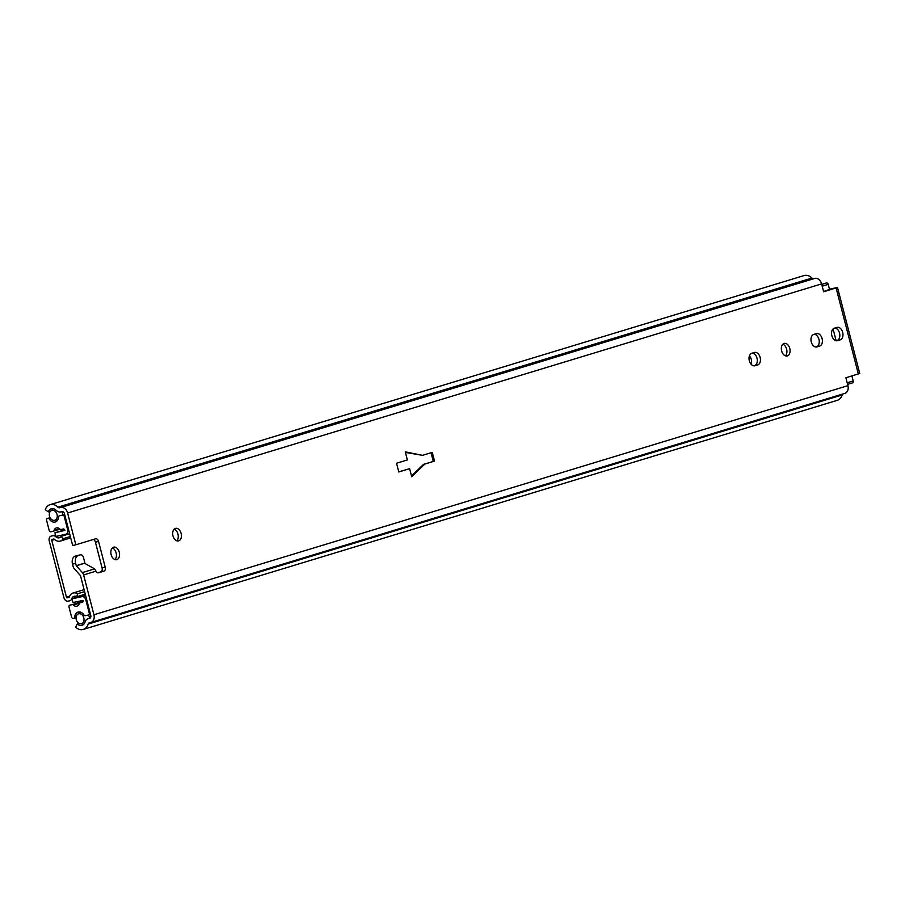 <?xml version="1.0" encoding="UTF-8"?>
<svg xmlns="http://www.w3.org/2000/svg" width="905" height="905" viewBox="0 0 905 905"><rect width="100%" height="100%" fill="white"/><g stroke="black" fill="none" stroke-linecap="round" stroke-linejoin="round"><path stroke-width="1.36" d="M69.538 498.813A11.154 8.383 73.1 0 1 70.352 498.497A11.154 8.383 73.1 0 1 71.201 498.304L58.203 502.252A11.154 8.383 -106.9 0 0 57.354 502.445L50.047 504.673A11.154 8.383 73.1 0 1 57.931 507.162A2.579 1.934 -106.9 0 0 59.651 507.762L60.85 507.501A6.867 5.159 73.1 0 1 67.603 512.999L75.828 544.799L95.545 538.803A3.428 2.263 -102.7 0 1 95.647 538.78A3.428 2.263 -102.7 0 1 98.566 541.462L105.218 567.197A3.428 2.263 -102.7 0 1 103.917 571.179L98.588 572.786A3.428 2.263 -102.7 0 1 98.487 572.82A3.428 2.263 -102.7 0 1 96.383 571.824L94.618 568.86L86.461 564.347A3.428 1.923 -146.4 0 1 84.957 563.148L83.464 557.503A3.428 2.263 77.3 0 0 80.556 554.81A3.428 2.263 77.3 0 0 80.443 554.833L75.126 556.202A6.867 4.525 77.3 0 0 72.513 564.154L73.09 566.394A4.457 3.349 -106.9 0 0 74.323 568.736L80.477 575.625L90.772 615.468A2.579 1.934 73.1 0 1 89.64 618.353A2.579 1.934 73.1 0 1 89.527 618.387L88.328 618.658A6.867 5.159 -106.9 0 0 88.045 618.726A6.867 5.159 -106.9 0 0 85.036 622.029A6.867 5.159 73.1 0 1 82.027 625.332A6.867 5.159 73.1 0 1 77.321 623.93L79.063 623.409M90.523 627.233L103.521 623.285M75.828 544.799L72.683 545.5L64.459 513.712A2.579 1.934 -106.9 0 0 61.925 511.642L60.726 511.913A6.867 5.159 73.1 0 1 56.144 510.307A6.867 5.159 -106.9 0 0 51.291 508.78A6.867 5.159 -106.9 0 0 48.338 511.891L50.465 511.246M48.338 511.891L45.25 509.73A11.154 8.383 73.1 0 1 50.047 504.673M829.466 289.193L837.51 287.485L823.652 291.783L821.616 283.899A6.867 5.159 -106.9 0 0 814.862 278.389L813.652 278.661A2.579 1.934 73.1 0 1 811.943 278.061A11.154 8.383 -106.9 0 0 804.047 275.572L70.352 498.497M77.321 623.93L75.624 627.165A11.154 8.383 -106.9 0 0 83.271 629.428L837.283 400.327A11.154 8.383 -106.9 0 0 842.17 394.965A2.579 1.934 73.1 0 1 842.804 393.992M83.271 629.428A11.154 8.383 -106.9 0 0 88.17 624.065A2.579 1.934 73.1 0 1 89.301 622.832A2.579 1.934 73.1 0 1 89.403 622.798L90.602 622.538A6.867 5.159 -106.9 0 0 90.885 622.459A6.867 5.159 -106.9 0 0 93.928 614.767L847.928 385.654L845.892 377.77L859.75 373.482L837.51 287.485M409.614 468.666L398.788 471.958L396.537 463.236L407.363 459.944L405.27 451.855L422.522 455.339L432.273 452.376L434.524 461.098L424.784 464.061L411.707 476.754L409.614 468.666L398.766 471.856M424.784 464.061L423.517 464.344L411.515 476.007M434.524 461.098L423.517 464.344M422.522 455.339L405.417 452.421M431.04 452.76L433.269 461.38M816.943 346.909A6.437 4.242 -102.7 0 1 816.74 346.966A6.437 4.242 -102.7 0 1 811.231 341.773A6.437 4.242 -102.7 0 1 813.719 334.465L816.423 333.64A6.437 4.242 -102.7 0 1 816.627 333.583A6.437 4.242 -102.7 0 1 822.136 338.787A6.437 4.242 -102.7 0 1 819.647 346.095L816.536 347M815.778 347.011L816.502 346.796A6.437 4.242 77.3 0 0 819.127 340.201A6.437 4.242 77.3 0 0 814.432 334.25M785.438 355.846A6.437 4.242 77.3 0 0 786.694 349.466A6.437 4.242 77.3 0 0 782.836 344.239M787.316 355.914A6.437 4.242 -102.7 0 1 787.124 355.97A6.437 4.242 -102.7 0 1 781.569 350.62A6.437 4.242 -102.7 0 1 784.296 343.414A6.437 4.242 -102.7 0 1 789.805 348.606A6.437 4.242 -102.7 0 1 787.316 355.914M176.78 540.783A6.437 4.242 77.3 0 0 178.036 534.403A6.437 4.242 77.3 0 0 174.167 529.176M178.658 540.851A6.437 4.242 -102.7 0 1 178.455 540.907A6.437 4.242 -102.7 0 1 172.912 535.556A6.437 4.242 -102.7 0 1 175.638 528.35A6.437 4.242 -102.7 0 1 181.147 533.543A6.437 4.242 -102.7 0 1 178.658 540.851M114.935 559.573A6.437 4.242 77.3 0 0 116.191 553.193A6.437 4.242 77.3 0 0 112.333 547.966M116.813 559.641A6.437 4.242 -102.7 0 1 116.621 559.697A6.437 4.242 -102.7 0 1 111.077 554.346A6.437 4.242 -102.7 0 1 113.792 547.14A6.437 4.242 -102.7 0 1 119.302 552.333A6.437 4.242 -102.7 0 1 116.813 559.641M754.996 365.733A6.437 4.242 -102.7 0 1 754.793 365.79A6.437 4.242 -102.7 0 1 749.283 360.597A6.437 4.242 -102.7 0 1 751.772 353.289L754.476 352.464A6.437 4.242 -102.7 0 1 754.68 352.407A6.437 4.242 -102.7 0 1 760.189 357.611A6.437 4.242 -102.7 0 1 757.7 364.919L754.589 365.824M753.831 365.835L754.555 365.62A6.437 4.242 77.3 0 0 757.18 359.025A6.437 4.242 77.3 0 0 752.485 353.063M837.521 340.665A6.437 4.242 -102.7 0 1 837.317 340.71A6.437 4.242 -102.7 0 1 831.808 335.517A6.437 4.242 -102.7 0 1 834.297 328.21L837.001 327.384A6.437 4.242 -102.7 0 1 837.204 327.339A6.437 4.242 -102.7 0 1 842.713 332.531A6.437 4.242 -102.7 0 1 840.225 339.839L837.114 340.755M836.356 340.766L837.08 340.54A6.437 4.242 77.3 0 0 839.704 333.945A6.437 4.242 77.3 0 0 835.01 327.995M72.513 564.154L75.658 563.453A6.867 4.525 -102.7 0 1 78.283 555.489M75.126 556.202L77.298 555.546A3.428 2.263 -102.7 0 1 77.4 555.512A3.428 2.263 -102.7 0 1 77.513 555.489M75.658 563.453L76.291 565.783L82.389 572.582A4.457 3.349 73.1 0 1 83.622 574.924L93.928 614.767M97.74 572.797L100.76 571.881A3.428 2.263 77.3 0 0 102.073 567.899L95.421 542.174A3.428 2.263 77.3 0 0 93.249 539.504M823.595 291.557L829.512 289.396M844.603 393.426A6.867 5.159 -106.9 0 0 844.885 393.358A6.867 5.159 -106.9 0 0 847.928 385.654M85.432 594.789L72.027 598.861L72.977 602.515L83.022 600.434A1.72 1.29 -106.9 0 1 82.197 602.379L80.013 602.877A1.72 1.29 73.1 0 1 80.081 602.854M59.572 528.735L54.062 530.409A5.147 3.869 73.1 0 1 56.325 527.932A5.147 3.869 73.1 0 1 59.956 529.086A1.72 1.29 73.1 0 0 61.11 529.482L63.214 529.006A1.72 1.29 -106.9 0 1 64.911 530.387L54.945 532.796L55.895 536.45L65.771 534.233A3.948 2.964 73.1 0 0 65.929 534.188L66.088 534.131M54.945 532.796L64.685 529.832M64.651 514.47L62.558 515.103A1.72 1.29 73.1 0 1 64.244 516.484L67.683 529.764A3.948 2.964 73.1 0 1 65.929 534.188M62.558 515.103L59.436 515.805A1.72 1.29 73.1 0 1 59.515 515.793M47.965 518.384L50.092 517.694L47.965 518.384A1.72 1.29 73.1 0 1 49.379 519.119A6.867 5.159 73.1 0 0 55.307 521.993A6.867 5.159 73.1 0 0 58.61 517.049A1.72 1.29 73.1 0 1 59.436 515.805M54.062 530.409A1.72 1.29 73.1 0 1 53.237 531.246L50.872 531.778A1.72 1.29 73.1 0 1 49.187 530.398L46.608 520.443A1.72 1.29 73.1 0 1 47.445 518.497M829.602 289.724L828.211 284.351A1.72 1.29 -106.9 0 0 826.525 282.971L823.482 283.661A1.72 1.29 -106.9 0 0 823.335 283.706M72.027 598.861L81.914 596.644A3.948 2.964 73.1 0 1 85.794 599.811L89.233 613.092A1.72 1.29 73.1 0 1 88.396 615.038L85.353 615.717A1.72 1.29 73.1 0 1 83.939 614.981A6.867 5.159 -106.9 0 0 78.011 612.108A6.867 5.159 -106.9 0 0 74.708 617.063A1.72 1.29 73.1 0 1 73.814 618.319L73.282 618.432A1.72 1.29 73.1 0 1 71.597 617.052L69.018 607.097A1.72 1.29 73.1 0 1 69.855 605.151L72.219 604.619A1.72 1.29 73.1 0 1 73.362 605.026A5.147 3.869 -106.9 0 0 77.004 606.169A5.147 3.869 -106.9 0 0 79.255 603.703A1.72 1.29 73.1 0 1 80.013 602.877M851.899 375.948L853.2 380.96L847.182 382.792M836.13 340.733L833.075 328.934M852.431 382.894L847.589 384.365L852.363 382.906A1.72 1.29 -106.9 0 0 853.2 380.96M749.385 355.937A5.577 3.677 -102.7 0 1 750.98 364.093M70.07 600.682L69.9 600.739A4.287 3.224 -106.9 0 1 69.73 600.784L68.147 601.146A4.287 3.224 -106.9 0 1 63.927 597.696L49.243 540.93A4.287 3.224 73.1 0 1 51.144 536.122A4.287 3.224 73.1 0 1 51.314 536.065L52.897 535.715A4.287 3.224 73.1 0 1 55.725 536.676A5.147 3.869 -106.9 0 0 59.311 537.785A5.147 3.869 -106.9 0 0 61.11 536.326L63.316 538.645L70.352 536.507M63.316 538.645A8.575 6.448 73.1 0 1 60.307 541.066A8.575 6.448 73.1 0 1 54.323 539.233A0.86 0.645 -106.9 0 0 53.757 539.041L52.173 539.391A0.86 0.645 -106.9 0 0 51.766 540.364L66.438 597.13L69.628 596.169M69.9 600.739A4.287 3.224 -106.9 0 0 71.767 598.737A5.147 3.869 73.1 0 1 74.006 596.327A5.147 3.869 73.1 0 1 76.744 596.757L85.262 594.166M76.744 596.757L77.57 593.759L84.606 591.621M77.57 593.759A8.575 6.448 -106.9 0 0 73.011 593.035A8.575 6.448 -106.9 0 0 69.278 597.051A0.86 0.645 73.1 0 1 68.904 597.458L67.287 597.82A0.86 0.645 73.1 0 1 66.438 597.13M61.11 536.326L69.64 533.735M61.925 511.642A6.867 5.159 73.1 0 1 62.66 514.832M52.004 510.363A5.147 3.869 73.1 0 1 57.196 515.126A5.147 3.869 73.1 0 1 53.587 520.375A5.147 3.869 73.1 0 1 49.583 516.472A5.147 3.869 73.1 0 1 50.737 510.997A5.147 3.869 73.1 0 1 52.004 510.363M88.633 614.97A6.867 5.159 73.1 0 1 89.414 618.33M76.258 619.608A5.147 3.869 73.1 0 1 77.479 614.405A5.147 3.869 73.1 0 1 83.735 617.64A5.147 3.869 73.1 0 1 80.33 623.794A5.147 3.869 73.1 0 1 76.258 619.608M57.931 507.162L811.943 278.061M88.17 624.065L842.17 394.965M819.647 346.095L816.502 346.796M757.7 364.919L754.555 365.62M840.225 339.839L837.08 340.54M80.443 554.833L77.298 555.546M76.246 565.693L84.912 563.057M76.291 565.783L84.957 563.148M82.389 572.582L94.618 568.86M83.622 574.924L95.885 571.191M103.917 571.179L100.76 571.881M105.218 567.197L102.073 567.899M98.566 541.462L95.421 542.174M836.107 288.005L858.347 373.991M67.603 512.999L821.616 283.899M59.651 507.762L813.652 278.661M60.85 507.501L814.862 278.389M68.542 529.504L67.683 529.764M64.244 516.484L65.103 516.223M822.204 286.184L828.211 284.351M81.914 596.644L85.613 595.524M86.665 599.551L85.794 599.811M90.093 612.832L89.233 613.092M83.068 601.327L72.219 604.619M73.362 605.026L79.583 603.126M76.201 616.61L74.708 617.063M49.379 519.119L50.759 518.701M826.525 282.971L821.751 284.43M53.372 531.201L60.058 529.176L53.305 531.235M73.95 618.273L76.054 617.629M71.767 598.737L85.375 594.596M55.725 536.676L58.135 535.941M67.287 597.82L69.187 597.243M51.766 540.364L54.617 539.493M52.897 535.715L55.499 534.923M80.556 554.81L77.4 555.512M90.885 622.459L844.885 393.358M47.365 518.52L50.092 517.694M73.882 618.296L76.054 617.64M60.307 541.066L70.714 537.898M84.108 589.664L73.011 593.035M53.587 520.375L57.185 520.76M50.737 510.997L53.44 508.723M80.33 623.794L83.848 624.167M77.479 614.405L80.262 612.085"/></g></svg>
